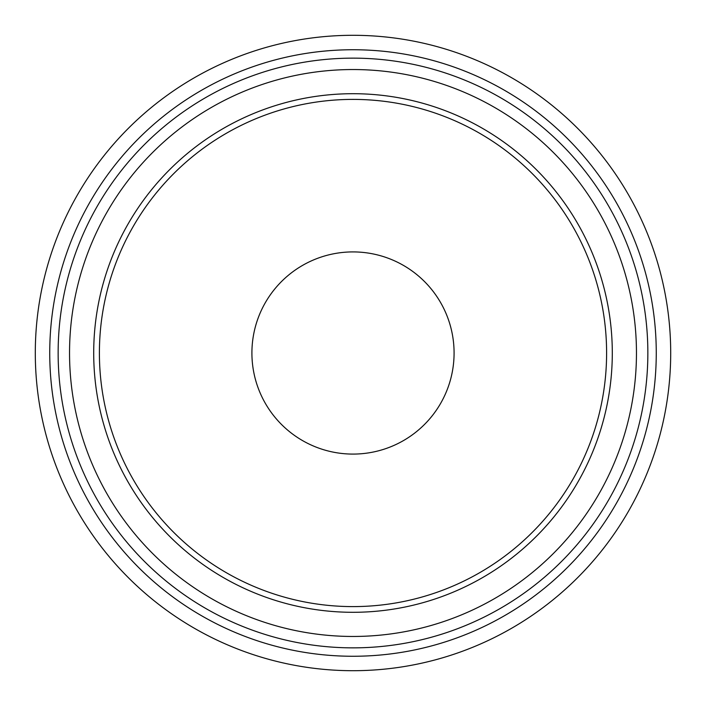 <?xml version="1.0" encoding="UTF-8"?>
<svg xmlns="http://www.w3.org/2000/svg" width="706" height="706" viewBox="0 0 706 706"><rect width="100%" height="100%" fill="white"/><g stroke="black" fill="none" stroke-linecap="round" stroke-linejoin="round"><path stroke-width="1.06" d="M251.91 353A101.09 101.09 0 0 1 403.541 265.456A101.09 101.09 0 0 1 403.541 440.544A101.09 101.09 0 0 1 251.91 353M353 670.7A317.7 317.7 0 0 0 670.7 353A317.7 317.7 0 0 0 353 35.3A317.7 317.7 0 0 0 35.3 353A317.7 317.7 0 0 0 353 670.7M353 656.262A303.262 303.262 0 0 1 90.368 201.369A303.262 303.262 0 0 1 615.632 201.369A303.262 303.262 0 0 1 353 656.262M647.852 353A294.852 294.852 0 0 0 205.57 97.649A294.852 294.852 0 0 0 205.57 608.351A294.852 294.852 0 0 0 647.852 353M353 69.541A283.459 283.459 0 0 1 636.459 353A283.459 283.459 0 0 1 353 636.459A283.459 283.459 0 0 1 69.541 353A283.459 283.459 0 0 1 353 69.541M353 93.704A259.296 259.296 0 0 0 93.704 353A259.296 259.296 0 0 0 353 612.296A259.296 259.296 0 0 0 612.296 353A259.296 259.296 0 0 0 353 93.704M606.604 353A253.604 253.604 0 0 1 226.202 572.628A253.604 253.604 0 0 1 226.202 133.372A253.604 253.604 0 0 1 606.604 353"/></g></svg>
